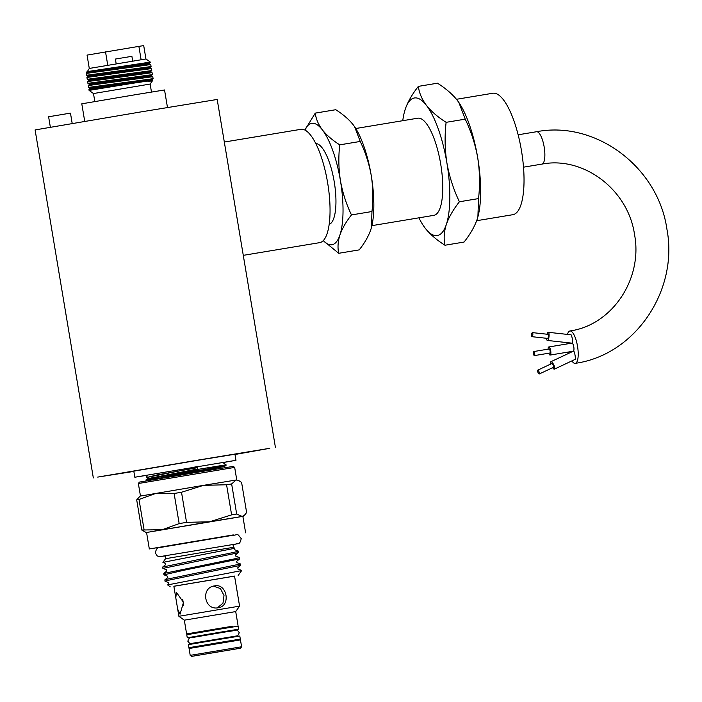 <?xml version="1.0" encoding="UTF-8"?>
<svg xmlns="http://www.w3.org/2000/svg" width="702" height="702" viewBox="0 0 702 702"><rect width="100%" height="100%" fill="white"/><g stroke="black" fill="none" stroke-linecap="round" stroke-linejoin="round"><path stroke-width="1.05" d="M571.911 360.907A16.409 5.046 -99.4 0 0 575.254 363.364A16.409 5.046 -99.4 0 0 575.271 363.364A16.409 5.046 -99.4 0 0 577.535 346.323A16.409 5.046 -99.4 0 0 569.875 330.984A16.409 5.046 -99.4 0 0 569.857 330.993A16.409 5.046 -99.4 0 0 567.497 334.406M566.979 342.602A16.409 5.046 -99.4 0 0 567.076 343.927M568.418 352.027A16.409 5.046 -99.4 0 0 568.76 353.317M167.48 107.503L164.54 89.97L135.863 94.63L81.792 103.817L84.723 121.349M151.474 92.05L150.14 84.056L93.489 93.541L89.093 90.4L130.993 83.556C151.334 80.432 157.046 79.782 148.122 81.608M150.298 79.484L153.089 78.712L152.185 79.458L152.632 80.563L150.14 84.056M141.12 59.723L138.882 46.367L143.708 45.612L145.937 58.968L89.286 68.445L86.249 73.412L150.026 64.663L150.772 64.698L151.079 66.541L86.574 75.272L86.249 73.412M145.937 58.968L150.333 62.101L87.022 71.639M106.862 68.989L98.026 70.937L108.398 69.226M132.968 70.411L148.262 67.348M129.063 71.551L150.711 68.708L151.448 68.743L151.755 70.586L87.25 79.317L86.925 77.457L129.063 71.551M87.25 79.317L88.347 79.721L98.657 78.466L150.833 71.367L151.755 70.586M150.833 71.367L151 72.35L88.513 80.748L87.61 81.502L98.262 80.204L151.386 72.754L152.123 72.789L152.431 74.631L87.917 83.345L89.022 83.775L89.198 84.793L88.285 85.547L152.062 76.799L152.799 76.834L153.106 78.677L88.61 87.408L88.285 85.547M121.341 80.976L134.328 78.51M149.623 75.439L152.431 74.631M116.409 84.179L88.97 89.584L110.925 86.644M151.053 66.576L150.149 67.322L150.316 68.305L87.838 76.694L86.925 77.457M110.389 81.134L93.068 84.451M235.003 454.484L269.779 448.297L198.499 460.029L97.727 477.097L133.845 471.411M93.331 477.93L35.1 129.931L140.26 112.022L217.19 99.456L275.43 447.455M300.789 129.335A57.441 17.655 80.6 0 1 300.851 129.326A57.441 17.655 80.6 0 1 327.667 182.985A57.441 17.655 80.6 0 1 319.752 242.638A57.441 17.655 80.6 0 1 319.691 242.646A57.441 17.655 80.6 0 1 319.629 242.655M50.36 127.202L48.613 116.778L49.14 116.681L70.463 113.127L72.201 123.473M323.271 240.646L338.715 253.29C337.495 247.578 337.899 241.47 339.935 234.968A61.539 18.919 80.6 0 1 331.985 244.761A61.539 18.919 80.6 0 1 323.297 240.619M304.914 130.072A61.539 18.919 80.6 0 1 322.341 129.844A61.539 18.919 80.6 0 1 340.452 180.747A61.539 18.919 80.6 0 1 339.935 234.968C342.251 228.413 346.095 221.727 351.474 214.935C346.288 204.133 342.611 192.743 340.452 180.747C338.592 168.857 338.355 156.888 339.742 144.849C332.441 140.216 326.641 135.214 322.341 129.844C318.304 124.403 315.944 118.831 315.259 113.119L335.749 109.714C343.05 114.338 348.85 119.34 353.15 124.719L354.624 126.755L360.231 141.444C365.47 152.387 369.147 163.777 371.261 175.623A61.539 18.919 -99.4 0 0 354.712 126.886A61.539 18.919 -99.4 0 0 354.615 126.746M433.836 215.347A49.237 15.128 -99.4 0 0 433.889 215.338A49.237 15.128 -99.4 0 0 433.941 215.33A49.237 15.128 -99.4 0 0 440.724 164.207A49.237 15.128 -99.4 0 0 417.734 118.208A49.237 15.128 -99.4 0 0 417.681 118.217M423.648 226.044L425.228 228.229A69.744 21.437 -99.4 0 0 437.32 235.565A69.744 21.437 -99.4 0 0 446.332 224.473C448.955 217.032 453.317 209.468 459.415 201.764L478.527 198.587L477.895 216.857L477.141 219.349C474.526 226.79 470.164 234.354 464.066 242.058L444.954 245.235C443.567 238.759 444.024 231.844 446.332 224.473A69.744 21.437 -99.4 0 0 446.92 163.022C444.814 149.544 444.55 135.986 446.121 122.332C437.846 117.085 431.265 111.416 426.395 105.326C421.823 99.166 419.147 92.848 418.366 86.372C412.258 94.094 407.897 101.658 405.291 109.082L404.501 111.715A69.744 21.437 -99.4 0 0 402.755 120.7M418.366 86.372L437.478 83.196C445.761 88.443 452.334 94.112 457.204 100.202L458.88 102.518L465.233 119.156C471.165 131.555 475.333 144.472 477.729 157.897A69.744 21.437 -99.4 0 0 458.976 102.659A69.744 21.437 -99.4 0 0 458.924 102.58M512.864 214.689A61.539 18.919 -99.4 0 0 512.934 214.68A61.539 18.919 -99.4 0 0 512.995 214.672A61.539 18.919 -99.4 0 0 521.481 150.763A61.539 18.919 -99.4 0 0 492.743 93.261A61.539 18.919 -99.4 0 0 492.681 93.269M550.842 364.005A4.107 1.22 64.8 0 1 550.93 361.697A4.107 1.22 64.8 0 1 551.026 361.67A4.107 1.22 64.8 0 1 553.852 365.04A4.107 1.22 64.8 0 1 554.422 369.129A4.107 1.22 64.8 0 1 554.326 369.155A4.107 1.22 64.8 0 1 552.588 367.716M573.051 351.316L573.244 351.228A4.107 1.264 80.6 0 1 573.236 351.219A4.107 1.264 80.6 0 1 573.236 351.228C574.464 349.473 576.368 360.837 574.64 359.608L554.422 369.129M548.043 349.175A4.107 1.264 80.6 0 1 548.78 346.972A4.107 1.264 80.6 0 1 550.701 350.807A4.107 1.264 80.6 0 1 550.131 355.063L550.131 355.063A4.107 1.264 80.6 0 1 548.718 353.22M546.542 338.294A4.107 1.211 -83.7 0 0 547.367 340.444A4.107 1.211 -83.7 0 0 547.472 340.444A4.107 1.211 -83.7 0 0 549.043 336.319A4.107 1.211 -83.7 0 0 548.262 332.292L570.48 334.749C571.709 333.002 573.613 344.357 571.884 343.129L571.665 343.102M548.262 332.292A4.107 1.211 -83.7 0 0 548.157 332.292A4.107 1.211 -83.7 0 0 546.99 334.213M539.32 373.947A2.053 0.614 64.8 0 1 537.907 372.262A2.053 0.614 64.8 0 1 537.618 370.217A2.053 0.614 64.8 0 1 537.671 370.2A2.053 0.614 64.8 0 1 539.083 371.893A2.053 0.614 64.8 0 1 539.364 373.929A2.053 0.614 64.8 0 1 539.32 373.947M551.763 363.583A2.053 0.614 64.8 0 1 551.798 363.557A2.053 0.614 64.8 0 1 551.851 363.539A2.053 0.614 64.8 0 1 553.264 365.224A2.053 0.614 64.8 0 1 553.545 367.269A2.053 0.614 64.8 0 1 553.501 367.286M534.389 355.598A2.053 0.632 80.6 0 1 534.389 355.607A2.053 0.632 80.6 0 1 533.432 353.685A2.053 0.632 80.6 0 1 533.713 351.553L533.713 351.553A2.053 0.632 80.6 0 1 534.67 353.475A2.053 0.632 80.6 0 1 534.389 355.598L549.789 353.045A2.053 0.632 80.6 0 1 549.789 353.045L549.789 353.045A2.053 0.632 80.6 0 0 550.078 350.912A2.053 0.632 80.6 0 0 549.122 348.991A2.053 0.632 80.6 0 0 549.113 348.991M547.534 338.39A2.053 0.605 -83.7 0 0 547.586 338.408A2.053 0.605 -83.7 0 0 547.639 338.408A2.053 0.605 -83.7 0 0 548.429 336.346A2.053 0.605 -83.7 0 0 548.034 334.327A2.053 0.605 -83.7 0 0 547.981 334.327M532.406 332.616A2.053 0.605 -83.7 0 0 531.616 334.67A2.053 0.605 -83.7 0 0 532.011 336.688A2.053 0.605 -83.7 0 0 532.063 336.688A2.053 0.605 -83.7 0 0 532.844 334.626A2.053 0.605 -83.7 0 0 532.458 332.616A2.053 0.605 -83.7 0 0 532.406 332.616M146.306 480.852L145.963 479.922L159.082 477.088L198.271 469.805L197.367 467.699L156.721 475L147.174 477.386L181.634 470.48M146.077 480.756L198.412 470.612C224.842 465.777 235.477 463.706 216.304 466.532M224.93 467.857L224.701 466.479L226.062 464.812L198.201 469.34M226.062 464.812L222.832 462.504L147.964 475.026L146.481 477.114M222.964 462.592L235.977 460.301L234.968 454.229L199.903 459.933L133.801 471.156L134.819 477.228L147.876 475.157M235.977 460.301L134.819 477.228M193.024 637.398L192.927 636.828L219.103 632.379L232.994 630.124L233.09 630.694M194.594 646.788L188.926 647.683L188.417 644.647L218.094 639.601L239.803 636.047L240.312 639.083L234.661 640.084M188.926 647.683L240.312 639.083M194.717 647.49L194.586 646.735L220.761 642.295L234.652 640.031L234.775 640.786M241.602 646.77L240.453 639.899L189.057 648.499L190.207 655.378L241.602 646.77L240.593 648.192L191.628 656.388L240.593 648.192M221.139 651.395L199.719 655.027L221.139 651.395M192.936 636.881L187.267 637.776L186.758 634.74L216.435 629.685L238.145 626.14L238.654 629.176L233.003 630.177M187.267 637.776L238.654 629.176M138.364 483.511L139.373 482.098L200.719 471.683L233.257 466.382L234.67 467.4L138.364 483.511L140.461 496.033M232.476 627.035L232.344 626.272L218.462 628.536L192.287 632.976L192.409 633.739M175.798 597.858L177.703 609.239L180.037 614.197L183.503 602.351L176.404 592.348L175.798 597.858L173.859 586.231L234.556 576.07L239.584 606.133L235.714 611.574L184.319 620.173L186.618 633.924L192.295 633.037M232.353 626.333L186.618 633.924M239.584 606.133L178.887 616.295L184.319 620.173M214.584 585.889C200.377 587.556 204.273 610.766 218.243 607.739C231.107 606.309 227.202 583.09 214.584 585.889L214.479 585.907M209.924 551.175L165.532 558.713L162.908 562.381L234.766 548.297L233.468 547.341L209.924 551.175M236.679 514.039L231.642 483.924L226.57 484.757L231.616 514.864L236.679 514.039L242.181 516.435L243.269 516.295L146.56 532.476L149.315 548.946L162.144 546.911M232.827 535.082L149.315 548.946M234.565 576.123L173.868 586.284M167.62 584.915L168.857 583.897L168.647 582.625L165.031 581.247L166.822 580.58L240.707 565.321L237.785 567.734L238.004 569.05L241.558 570.375L240.821 570.735L167.62 584.915L170.235 586.837M164.865 579.887L167.778 577.474L167.567 576.202L163.961 574.824L184.512 570.121L239.636 558.897L236.714 561.31L236.934 562.627L240.514 563.987L166.602 579.29L164.865 579.887L165.031 581.247M236.179 551.193C241.786 550.737 233.775 552.579 212.162 556.721L162.715 567.032L162.882 568.401L234.468 553.562L238.583 552.43L238.329 551.105L234.784 549.78L234.766 548.297M238.557 552.474L235.635 554.887L235.854 556.203L239.443 557.563L235.328 558.687L163.785 573.455L166.707 571.051L166.497 569.778L162.882 568.401M163.785 573.455L163.961 574.824M239.636 558.897L239.443 557.563M240.707 565.321L240.514 563.987M162.715 567.032L165.628 564.627L165.418 563.355L162.908 562.381M213.487 586.135L220.384 588.539L223.999 595.463L222.973 603.22L217.348 607.844M144.05 529.589L139.014 499.473L136.697 499.885L141.734 530.001L162.136 529.747L179.168 523.604L186.556 522.358L181.511 492.251L174.122 493.488L179.168 523.604M238.32 480.3L236.091 480.019L238.32 480.3L241.593 482.423L246.63 512.53L244.322 515.426L242.181 516.435L209.608 521.77L231.616 514.864M174.122 493.488L156.046 493.331L139.014 499.473M226.57 484.757L203.519 485.345L181.511 492.251M186.556 522.358L209.608 521.77L146.156 532.546L141.734 530.001M136.697 499.885L140.058 496.121L203.519 485.345L236.091 480.019L231.642 483.924M241.593 570.41L240.821 570.735M238.18 575.464L241.628 570.621M197.78 466.558L191.725 467.567L197.78 466.558M198.271 469.805L197.367 467.699M548.78 346.972L571.893 343.129A4.107 1.264 80.6 0 1 573.806 346.963A4.107 1.264 80.6 0 1 573.244 351.219L550.131 355.063M477.843 217.041A69.744 21.437 -99.4 0 0 477.93 216.716A69.744 21.437 -99.4 0 0 477.729 157.897C479.835 171.542 480.107 185.109 478.527 198.587M418.91 217.831A69.744 21.437 -99.4 0 0 423.464 225.772A69.744 21.437 -99.4 0 0 425.228 228.229C430.115 234.336 436.688 240.005 444.954 245.235M446.121 122.332L465.233 119.156M459.415 201.764C453.536 189.522 449.368 176.614 446.92 163.022A69.744 21.437 -99.4 0 0 426.395 105.326A69.744 21.437 -99.4 0 0 405.291 109.082A69.744 21.437 -99.4 0 0 404.501 111.715M371.358 227.808A61.539 18.919 -99.4 0 0 371.437 227.527A61.539 18.919 -99.4 0 0 371.261 175.623C373.122 187.671 373.359 199.631 371.963 211.53L371.411 227.65L370.744 229.852C368.427 236.407 364.584 243.094 359.205 249.886L338.715 253.29M351.474 214.935L371.963 211.53M315.259 113.119L304.879 130.054M339.742 144.849L360.231 141.444M329.194 224.368A41.032 12.61 -99.4 0 0 334.266 181.993A41.032 12.61 -99.4 0 0 315.76 143.541M119.305 68.84L150.377 62.531L144.331 63.04M138.882 46.367L87.057 55.098L89.286 68.445M107.766 65.268L105.528 51.913M116.19 63.847L115.382 59.056L131.888 56.309L132.696 61.1M536.512 131.739A16.409 5.046 80.6 0 1 536.53 131.73A16.409 5.046 80.6 0 1 544.19 147.069A16.409 5.046 80.6 0 1 541.926 164.11A16.409 5.046 80.6 0 1 541.909 164.11A16.409 5.046 80.6 0 1 541.891 164.119M161.688 546.893L233.257 534.915M197.631 468.98L147.394 478.729L147.174 477.386M224.701 466.479L170.2 476.79M152.185 79.458L89.698 87.82L89.874 88.838L102.667 86.171M134.407 79.072L144.138 77.159M152.413 74.666L151.509 75.412L89.022 83.775M133.731 75.026L143.462 73.113M133.055 70.981L142.778 69.068M150.149 67.322L87.671 75.676L87.838 76.694M132.38 66.927L142.102 65.023M150.377 62.531L149.473 63.268L87.109 71.648M152.352 80.449L89.874 88.838L88.97 89.584L89.093 90.4M151.509 75.412L151.676 76.404L89.198 84.793M101.992 82.125L115.628 79.554M101.316 78.08L114.952 75.509M100.64 74.035L114.277 71.464M149.473 63.268L149.64 64.259L87.162 72.648M236.679 635.942L191.76 643.392M234.047 636.424L235.802 636.117C237.03 636.925 238.171 635.758 239.233 632.607C235.995 628.378 237.68 630.58 228.641 631.414L191.269 637.706C189.909 637.074 188.768 638.241 187.838 641.216L189.724 643.444L193.989 643.129M237.179 543.813L161.583 556.353M233.011 544.594L235.679 544.12C237.802 543.076 239.777 545.507 241.216 538.557C236.162 532.581 239.83 534.915 230.256 535.723L160.881 547.367C158.055 546.674 156.213 548.525 155.344 552.93L157.187 555.87L159.012 556.642L165.067 555.958M523.516 167.173L541.909 164.11C583.318 155.976 628.053 189.356 634.529 234.494C643.014 278.957 612.144 324.693 570.708 330.844L569.875 330.984M87.61 81.502L87.917 83.345M243.278 255.344L319.691 242.646M433.889 215.338L371.902 225.649M512.934 214.68L476.667 220.709M518.129 134.793L536.53 131.73C595.866 120.279 658.143 167.199 666.9 229.08C678.658 289.996 635.784 354.159 576.465 363.153M550.93 361.697L573.148 351.263M571.779 343.138L547.367 340.444M537.618 370.217L551.798 363.557M547.586 338.408L532.011 336.688M193.971 643.058L194.077 643.646M191.628 656.388L190.207 655.378M233.283 534.906L232.406 535.38M177.703 609.239L178.887 616.295M165.049 555.844L165.532 558.713M234.67 467.4L236.767 479.922M242.866 516.356L245.621 532.827M232.985 544.471L233.468 547.341M235.714 611.574L238.013 625.324M238.601 574.868L239.373 573.736M162.636 547.06L161.653 546.893M243.269 516.295L244.322 515.426M182.687 599.297L183.731 605.51M234.038 636.354L234.135 636.942M145.963 479.922L147.394 478.729M548.034 334.327L532.458 332.616M533.713 351.553L549.122 348.991M539.364 373.929L553.545 367.269M492.743 93.261L456.484 99.289M417.734 118.208L355.756 128.51M224.324 142.041L300.851 129.326M88.61 87.408L89.698 87.82M86.574 75.272L87.671 75.676M88.347 79.721L88.513 80.748M151.676 76.404L152.773 76.808M151 72.35L152.088 72.762M150.316 68.305L151.413 68.717M149.64 64.259L150.737 64.672M93.489 93.533L94.823 101.527"/></g></svg>
